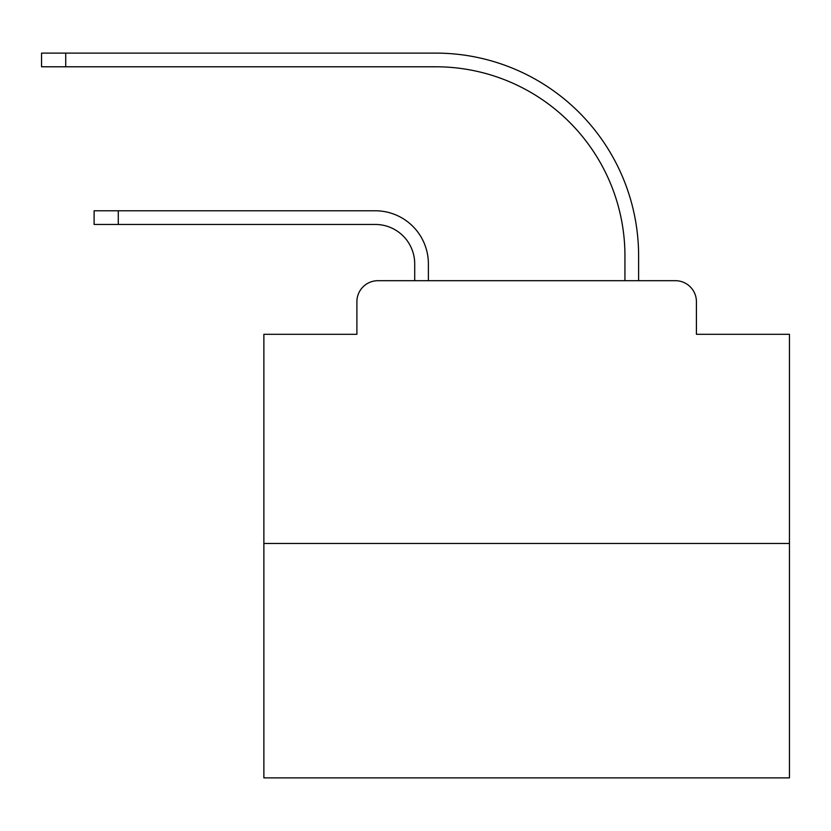 <?xml version="1.0" encoding="UTF-8"?>
<svg xmlns="http://www.w3.org/2000/svg" width="831" height="831" viewBox="0 0 831 831"><rect width="100%" height="100%" fill="white"/><g stroke="black" fill="none" stroke-linecap="round" stroke-linejoin="round"><path stroke-width="1.25" d="M356.894 301.715L356.894 334.301L356.894 301.715A21.024 21.024 0 0 1 377.918 280.691L414.711 280.691L414.711 263.874A39.421 39.421 0 0 0 375.29 224.453A39.421 39.421 0 0 1 414.711 263.874A39.421 39.421 0 0 0 375.29 224.453A39.421 39.421 0 0 1 414.711 263.874A39.421 39.421 0 0 0 375.29 224.453A39.421 39.421 0 0 1 414.711 263.874A39.421 39.421 0 0 0 375.29 224.453A39.421 39.421 0 0 1 414.711 263.874A39.421 39.421 0 0 0 375.29 224.453A39.421 39.421 0 0 1 414.711 263.874A39.421 39.421 0 0 0 375.29 224.453A39.421 39.421 0 0 1 414.711 263.874A39.421 39.421 0 0 0 375.29 224.453A39.421 39.421 0 0 1 414.711 263.874A39.421 39.421 0 0 0 375.29 224.453A39.421 39.421 0 0 1 414.711 263.874A39.421 39.421 0 0 0 375.29 224.453A39.421 39.421 0 0 1 414.711 263.874A39.421 39.421 0 0 0 375.29 224.453A39.421 39.421 0 0 1 414.711 263.874A39.421 39.421 0 0 0 375.29 224.453A39.421 39.421 0 0 1 414.711 263.874A39.421 39.421 0 0 0 375.29 224.453A39.421 39.421 0 0 1 414.711 263.874A39.421 39.421 0 0 0 375.29 224.453A39.421 39.421 0 0 1 414.711 263.874A39.421 39.421 0 0 0 375.29 224.453A39.421 39.421 0 0 1 414.711 263.874A39.421 39.421 0 0 0 375.29 224.453A39.421 39.421 0 0 1 414.711 263.874A39.421 39.421 0 0 0 375.29 224.453A39.421 39.421 0 0 1 414.711 263.874A39.421 39.421 0 0 0 375.29 224.453L94.111 224.453L94.111 210.783L118.282 210.783L118.282 224.453M789.45 543.474L263.874 543.474L263.874 777.889L789.45 777.889L789.45 334.301L696.42 334.301L696.42 301.715A21.024 21.024 0 0 0 675.395 280.691L377.918 280.691M263.874 543.474L263.874 334.301L356.894 334.301M118.282 210.783L375.29 210.783A53.08 53.08 0 0 1 428.38 263.874L428.38 280.691L428.38 263.874L428.38 280.691L428.38 263.874L428.38 280.691L428.38 263.874L428.38 280.691L428.38 263.874L428.38 280.691L428.38 263.874L428.38 280.691L428.38 263.874L428.38 280.691L428.38 263.874L428.38 280.691L428.38 263.874L428.38 280.691L428.38 263.874L428.38 280.691L428.38 263.874L428.38 280.691L428.38 263.874L428.38 280.691L428.38 263.874L428.38 280.691L428.38 263.874L428.38 280.691L428.38 263.874L428.38 280.691L428.38 263.874L428.38 280.691L428.38 263.874L428.38 280.691L444.668 280.691M608.656 280.691L624.943 280.691L624.943 255.99A189.208 189.208 0 0 0 435.735 66.781A189.208 189.208 0 0 1 624.943 255.99A189.208 189.208 0 0 0 435.735 66.781A189.208 189.208 0 0 1 624.943 255.99A189.208 189.208 0 0 0 435.735 66.781A189.208 189.208 0 0 1 624.943 255.99A189.208 189.208 0 0 0 435.735 66.781A189.208 189.208 0 0 1 624.943 255.99A189.208 189.208 0 0 0 435.735 66.781A189.208 189.208 0 0 1 624.943 255.99A189.208 189.208 0 0 0 435.735 66.781A189.208 189.208 0 0 1 624.943 255.99A189.208 189.208 0 0 0 435.735 66.781A189.208 189.208 0 0 1 624.943 255.99A189.208 189.208 0 0 0 435.735 66.781A189.208 189.208 0 0 1 624.943 255.99A189.208 189.208 0 0 0 435.735 66.781A189.208 189.208 0 0 1 624.943 255.99A189.208 189.208 0 0 0 435.735 66.781A189.208 189.208 0 0 1 624.943 255.99A189.208 189.208 0 0 0 435.735 66.781A189.208 189.208 0 0 1 624.943 255.99A189.208 189.208 0 0 0 435.735 66.781A189.208 189.208 0 0 1 624.943 255.99A189.208 189.208 0 0 0 435.735 66.781A189.208 189.208 0 0 1 624.943 255.99A189.208 189.208 0 0 0 435.735 66.781A189.208 189.208 0 0 1 624.943 255.99A189.208 189.208 0 0 0 435.735 66.781A189.208 189.208 0 0 1 624.943 255.99A189.208 189.208 0 0 0 435.735 66.781A189.208 189.208 0 0 1 624.943 255.99A189.208 189.208 0 0 0 435.735 66.781L41.55 66.781L41.55 53.111L65.722 53.111L65.722 66.781M65.722 53.111L435.735 53.111A202.878 202.878 0 0 1 638.613 255.99L638.613 280.691L638.613 255.99L638.613 280.691L638.613 255.99L638.613 280.691L638.613 255.99L638.613 280.691L638.613 255.99L638.613 280.691L638.613 255.99L638.613 280.691L638.613 255.99L638.613 280.691L638.613 255.99L638.613 280.691L638.613 255.99L638.613 280.691L638.613 255.99L638.613 280.691L638.613 255.99L638.613 280.691L638.613 255.99L638.613 280.691L638.613 255.99L638.613 280.691L638.613 255.99L638.613 280.691L638.613 255.99L638.613 280.691L638.613 255.99L638.613 280.691L638.613 255.99L638.613 280.691L675.395 280.691M696.42 334.301L696.42 301.715"/></g></svg>
